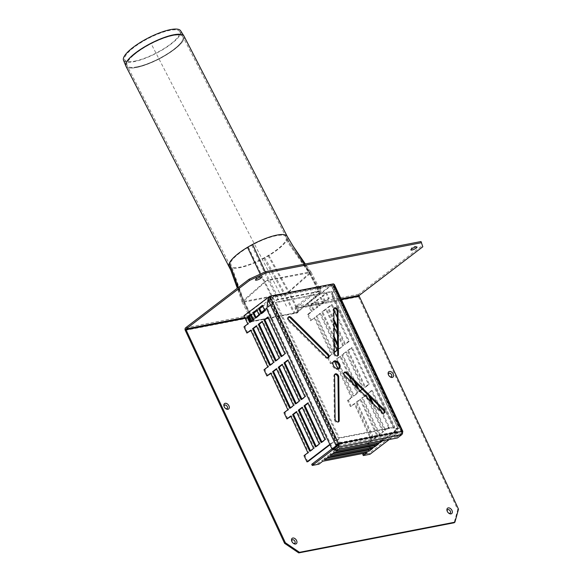 <?xml version="1.0" encoding="UTF-8"?>
<svg xmlns="http://www.w3.org/2000/svg" width="582" height="582" viewBox="0 0 582 582"><rect width="100%" height="100%" fill="white"/><g stroke="black" fill="none" stroke-linecap="round" stroke-linejoin="round"><path stroke-width="0.44" stroke-dasharray="2.91 2.18" d="M134.58 61.168A30.861 8.301 152.7 0 0 166.001 47.309A30.861 8.301 152.7 0 0 179.532 31.45A30.861 8.301 152.7 0 0 148.395 38.39A30.861 8.301 152.7 0 0 124.679 59.72A30.861 8.301 152.7 0 0 134.58 61.168M286.089 236.932A31.421 8.446 152.7 0 0 276.144 235.739A31.421 8.446 152.7 0 0 257.026 242.57A31.421 8.446 152.7 0 0 251.78 245.269A31.421 8.446 152.7 0 0 248.39 247.205A31.421 8.446 152.7 0 0 230.392 262.933A31.421 8.446 152.7 0 0 230.036 264.279A31.421 8.446 152.7 0 0 230.276 265.799A31.421 8.446 152.7 0 0 230.283 265.814A31.421 8.446 152.7 0 0 230.334 265.909A31.421 8.446 152.7 0 0 240.279 267.102A31.421 8.446 152.7 0 0 259.397 260.27A31.421 8.446 152.7 0 0 264.643 257.571A31.421 8.446 152.7 0 0 268.033 255.636A31.421 8.446 152.7 0 0 286.031 239.9A31.421 8.446 152.7 0 0 286.388 238.562A31.421 8.446 152.7 0 0 286.14 237.027A31.421 8.446 152.7 0 0 286.133 237.012A31.421 8.446 152.7 0 0 286.089 236.932M123.493 60.201A32.141 8.643 152.7 0 0 133.802 61.707A32.141 8.643 152.7 0 0 166.525 47.273A32.141 8.643 152.7 0 0 180.609 30.759M229.133 266.381L229.148 266.403A32.701 8.795 152.7 0 0 229.257 266.6A32.701 8.795 152.7 0 0 239.544 267.742A32.701 8.795 152.7 0 0 259.041 260.823A32.701 8.795 152.7 0 0 263.813 258.408A32.701 8.795 152.7 0 0 268.899 255.534A32.701 8.795 152.7 0 0 287.079 239.638A32.701 8.795 152.7 0 0 287.559 237.652A32.701 8.795 152.7 0 0 287.275 236.438L287.268 236.423M268.266 318.07L294.856 312.912A2.568 0.691 152.7 0 0 298.093 311.29L319.322 292.731A2.568 0.691 152.7 0 0 319.824 291.895A2.568 0.691 152.7 0 0 319.009 291.793L278.16 299.715A2.568 0.691 152.7 0 0 274.922 301.338L264.65 310.315M251.78 245.269L268.258 280.502L309.922 272.689L288.192 292.077L284.954 293.699L243.291 301.512L265.021 282.125L268.258 280.502L278.16 299.715M261.674 312.92L259.157 315.124M258.081 316.062L253.694 319.896A2.568 0.691 152.7 0 0 253.192 320.726A2.568 0.691 152.7 0 0 254.007 320.835L266.767 318.361M264.454 309.886L274.035 301.512A3.848 1.033 -27.3 0 1 278.894 299.075L319.744 291.153A3.848 1.033 -27.3 0 1 320.966 291.313A3.848 1.033 -27.3 0 1 320.209 292.557L298.981 311.115A3.848 1.033 -27.3 0 1 294.121 313.553L253.279 321.475A3.848 1.033 -27.3 0 1 252.05 321.315A3.848 1.033 -27.3 0 1 252.632 320.231M308.285 272.245L309.835 271.94A3.848 1.033 -27.3 0 1 311.043 272.063A3.848 1.033 -27.3 0 1 311.064 272.1A3.848 1.033 -27.3 0 1 310.308 273.344L289.079 291.902A3.848 1.033 -27.3 0 1 284.22 294.339L243.371 302.262A3.848 1.033 -27.3 0 1 242.148 302.102A3.848 1.033 -27.3 0 1 242.134 302.065A3.848 1.033 -27.3 0 1 242.905 300.858L264.133 282.299A3.848 1.033 -27.3 0 1 268.993 279.862L308.285 272.245M253.454 319.503L255.978 317.299M258.954 314.695L261.478 312.49M224.157 406.622A2.117 1.404 52.6 0 0 224.23 406.876A2.117 1.404 52.6 0 0 224.346 407.167A2.117 1.404 52.6 0 0 225.394 408.404A2.117 1.404 52.6 0 0 225.627 408.542M447.216 511.214A2.117 1.404 52.6 0 0 447.289 511.469A2.117 1.404 52.6 0 0 447.405 511.753A2.117 1.404 52.6 0 0 448.453 512.997A2.117 1.404 52.6 0 0 448.686 513.135M388.434 374.772A2.117 1.404 52.6 0 0 388.507 375.026A2.117 1.404 52.6 0 0 388.616 375.31A2.117 1.404 52.6 0 0 389.671 376.554A2.117 1.404 52.6 0 0 389.896 376.692M291.822 541.34A2.117 1.404 52.6 0 0 291.895 541.602A2.117 1.404 52.6 0 0 292.004 541.886A2.117 1.404 52.6 0 0 293.059 543.13A2.117 1.404 52.6 0 0 293.284 543.261M414.253 247.481A2.117 0.495 155 0 0 415.221 246.382A2.117 0.495 155 0 0 411.947 247.641A2.117 0.495 155 0 0 411.503 248.114A2.117 0.495 155 0 0 412.965 248.078M258.852 277.614A2.117 0.495 155 0 0 259.827 276.515A2.117 0.495 155 0 0 256.553 277.774A2.117 0.495 155 0 0 256.102 278.247A2.117 0.495 155 0 0 257.571 278.211M248.325 318.121L250.165 322.079L297.235 312.949L295.387 308.998A1.921 1.36 79 0 1 295.736 306.43L319.693 288.105A3.208 0.749 155 0 0 320.384 287.181A3.208 0.749 155 0 0 319.38 287.086L276.756 295.35A3.208 0.749 155 0 0 272.631 297.235L248.674 315.553A1.921 1.36 -101 0 0 248.325 318.121L185.28 330.343M250.929 321.497L250.165 322.079M262.78 306.299L273.162 298.362A3.208 0.749 -25 0 1 277.279 296.478L319.904 288.214A3.208 0.749 -25 0 1 320.908 288.308A3.208 0.749 -25 0 1 320.224 289.239L296.267 307.558A0.64 0.451 -101 0 0 296.151 308.416L297.991 312.367L268.295 318.128M266.651 318.449L250.995 321.482M297.991 312.367L297.235 312.949M251.373 315.029L253.985 313.029M257.077 310.664L259.688 308.664M295.387 308.998L358.432 296.769A1.921 1.36 79 0 1 358.781 294.201L422.292 245.633L421.019 241.537M422.816 246.768L422.292 245.633M358.432 296.769L457.743 509.752L454.135 522.767M457.743 509.752L458.507 509.17M344.115 372.575A2.568 1.71 52.6 0 0 343.671 372.786A2.568 1.71 52.6 0 0 344.217 376.248L381.13 412.842A2.568 1.71 52.6 0 0 383.698 413.446A2.568 1.71 52.6 0 0 384.018 413.075M334.032 308.38A2.568 1.71 52.6 0 0 333.588 308.591A2.568 1.71 52.6 0 0 333.079 309.799L333.588 353.441A2.568 1.71 52.6 0 0 334.941 355.966A2.568 1.71 52.6 0 0 337.211 356.315A2.568 1.71 52.6 0 0 337.524 355.937M333.464 361.64A4.489 2.983 52.6 0 0 333.05 361.888A4.489 2.983 52.6 0 0 333.006 366.675A4.489 2.983 52.6 0 0 337.625 369.41A4.489 2.983 52.6 0 0 338.506 369.017A4.489 2.983 52.6 0 0 338.848 368.682M334.796 374.386A2.568 1.71 52.6 0 0 334.352 374.59A2.568 1.71 52.6 0 0 333.842 375.797L334.344 419.447A2.568 1.71 52.6 0 0 335.698 421.972A2.568 1.71 52.6 0 0 337.967 422.314A2.568 1.71 52.6 0 0 338.288 421.943M288.301 317.248A2.568 1.71 52.6 0 0 287.857 317.459A2.568 1.71 52.6 0 0 288.403 320.922L325.316 357.508A2.568 1.71 52.6 0 0 327.884 358.119A2.568 1.71 52.6 0 0 328.204 357.748M402.147 431.306L401.391 431.888A1.28 0.909 79 0 1 401.158 433.597L396.975 436.798L397.499 437.926M402.388 431.989A2.183 0.509 -25 0 1 402.308 432.048L401.42 432.215L333.544 285.813L332.038 296.616L397.237 436.442L402.475 432.935M402.468 433.066L397.237 436.442M332.038 296.616L332.933 296.449L334.49 286.606L402.453 432.346M401.42 432.215L401.813 433.066M332.933 296.449L398.132 436.267M333.159 285.573L269.641 297.889L268.848 299.257L267.72 309.093L332.919 448.911M334.49 286.606L334.323 284.445M396.975 436.798L333.45 449.115M267.72 309.093L266.832 309.26M243.967 315.742L244.855 315.575L269.037 297.206L331.194 285.158L307.456 303.433L308.344 303.266L332.577 284.569L268.942 296.871M307.456 303.433L311.275 311.625L307.471 314.535L310.373 320.747L314.171 317.837L331.296 354.562L328.386 356.788M327.637 357.77L330.394 363.685L334.192 360.775L334.512 361.451M337.967 368.872L351.317 397.491L347.512 400.401L350.415 406.614L354.212 403.712L371.338 440.428L367.533 443.339L368.697 445.827M369.097 446.685L370.087 448.809M370.094 448.831L370.436 449.551L398.001 428.468L395.753 428.796L397.011 432.048L369.439 453.131L362.782 454.426M368.362 395.316L367.526 393.527L371.331 390.624L377.951 404.825M381.006 411.387L388.449 427.341L384.651 430.251L371.418 401.871M356.119 402.257L359.923 399.347L377.041 436.063L373.237 438.974L356.119 402.257L357.006 402.082L374.131 438.806L377.929 435.896L360.811 399.172L357.006 402.082M353.972 381.057L341.801 354.955L345.606 352.052L362.724 388.769L362.179 389.191M360.171 390.726L358.927 391.679L357.028 387.612M324.589 301.447L322.086 296.078L325.884 293.175L328.386 298.537L324.589 301.447L329.274 298.37L326.771 293.001L322.974 295.911L325.476 301.272M318.885 305.812L316.382 300.443L320.18 297.533L322.683 302.902L318.885 305.812L319.773 305.637L323.57 302.727L321.068 297.358L317.27 300.268L319.773 305.637M313.181 310.17L310.679 304.808L314.476 301.898L316.979 307.267L313.181 310.17L317.867 307.092L315.364 301.723L311.566 304.633L314.069 310.002M334.337 352.234L333.202 353.107L316.077 316.382L319.882 313.48L334.25 344.289M334.184 338.615L321.781 312.025L325.585 309.115L334.053 327.273M337.48 334.621L342.703 345.839L338.906 348.742L337.611 345.97M333.988 321.599L327.484 307.66L331.289 304.75L333.857 310.257M337.284 317.605L348.407 341.474L344.609 344.384L337.415 328.954M338.055 363.51L336.098 359.32L339.903 356.41L349.171 376.299M352.226 382.854L357.021 393.134L353.223 396.044L339.335 366.26M347.505 350.597L351.31 347.687L368.428 384.411L364.63 387.314L347.505 350.597L348.392 350.422L365.518 387.146L369.315 384.236L352.197 347.512L348.392 350.422M366.616 397.12L382.745 431.706L378.947 434.616L361.822 397.892L364.972 395.484M311.275 311.625L312.163 311.45L308.344 303.266M367.533 443.339L368.421 443.164L371.323 449.377L399.354 427.777L332.177 284.533M368.421 443.164L372.225 440.254L355.107 403.537L350.415 406.614M347.512 400.401L348.4 400.234L351.302 406.447M348.4 400.234L352.205 397.324L335.087 360.6L333.901 361.502M333.217 362.026L330.394 363.685M327.491 357.472L328.379 357.297L331.282 363.51M328.379 357.297L332.184 354.387L315.066 317.67L310.373 320.747M307.471 314.535L308.365 314.36L311.261 320.573M308.365 314.36L312.163 311.45M337.385 326.822L345.497 344.209L349.295 341.299L332.177 304.582L328.372 307.485L333.959 319.474M337.582 343.838L339.793 348.574L343.591 345.664L326.473 308.94L322.668 311.85L334.155 336.491M336.985 359.145L354.111 395.869L357.908 392.959L340.79 356.242L336.098 359.32M365.256 395.767L362.71 397.717L379.835 434.441L383.633 431.531L366.514 394.814L365.802 395.36M373.215 403.661L385.539 430.076L389.336 427.166L372.218 390.449L368.413 393.359L370.159 397.106M358.825 389.394L359.814 391.504L363.612 388.594L346.494 351.877L342.689 354.787L355.769 382.84M316.964 316.215L334.09 352.932L337.887 350.022L320.769 313.305L316.077 316.382M269.575 296.667L336.352 439.876L338.797 439.403L340.244 442.509L397.964 431.32L396.509 428.214L398.954 427.741M331.522 291.437L394.742 427.013L339.248 437.78L276.021 302.196L331.522 291.437L330.758 292.019L275.264 302.778L276.021 302.196M336.352 439.876L329.827 444.357M275.264 302.778L338.484 438.355L393.985 427.595L330.758 292.019M393.985 427.595L394.742 427.013M311.566 304.633L310.679 304.808M314.476 301.898L315.364 301.723M317.27 300.268L316.382 300.443M320.18 297.533L321.068 297.358M325.884 293.175L326.771 293.001M322.974 295.911L322.086 296.078M251.162 314.578L251.875 314.033L250.988 314.207M250.398 321.933L250.573 322.312L254.378 319.402L251.875 314.033M254.378 319.402L253.49 319.576M256.866 310.221L257.579 309.675L256.691 309.842M256.109 317.576L256.276 317.947L260.081 315.037L257.579 309.675M260.081 315.037L259.194 315.211M262.569 305.856L263.282 305.31L262.395 305.485M261.813 313.211L261.987 313.589L265.785 310.679L263.282 305.31M265.785 310.679L264.897 310.846M337.909 444.299L339.35 442.807L338.033 439.985L335.399 440.603L330.001 444.735M364.427 453.167L366.58 451.516L322.188 460.122L318.383 463.032L311.719 464.327M331.929 448.868L336.825 445.128M370.13 448.802L372.291 447.151L327.892 455.764L324.087 458.667L326.771 458.15M339.299 447.034L335.494 449.944L379.893 441.338L383.698 438.428L339.299 447.034L339.823 448.169L384.222 439.556L382.57 440.821M375.834 444.444L377.994 442.793L333.595 451.399L329.79 454.309L332.475 453.785M333.493 449.202L340.012 444.226A1.28 0.909 -101 0 0 340.244 442.509M338.033 439.985L338.797 439.403M397.964 431.32A1.28 0.909 79 0 1 397.732 433.03L389.227 439.534M369.97 454.266L369.439 453.131M395.753 428.796L396.509 428.214M307.834 461.693L304.932 455.473L308.736 452.57L291.611 415.846L290.898 416.392M287.814 418.756L284.911 412.543L288.716 409.633L271.59 372.917L270.877 373.462M267.793 375.819L264.89 369.606L268.695 366.696L251.57 329.979L250.857 330.525M247.772 332.889L244.869 326.669L248.674 323.767L244.855 315.575M316.164 446.379L316.339 446.75L320.144 443.84L303.018 407.124L302.305 407.669M290.44 407.807L290.614 408.178L294.419 405.268L277.294 368.552L276.581 369.097M301.854 399.077L302.029 399.456L305.826 396.546L288.708 359.829L287.988 360.374M276.13 360.505L276.297 360.884L280.102 357.974L262.984 321.257L262.264 321.802M281.834 356.148L282.008 356.519L285.806 353.609L268.688 316.892L267.975 317.437M270.419 364.87L270.594 365.241L274.398 362.339L257.273 325.614L256.56 326.16M296.151 403.442L296.318 403.813L300.123 400.911L283.005 364.187L282.285 364.732M321.875 442.014L322.05 442.385L325.847 439.483L308.729 402.759L308.009 403.304M310.461 450.737L310.635 451.115L314.44 448.205L297.315 411.489L296.602 412.034M267.807 366.871L268.695 366.696M250.682 330.154L251.57 329.979M264.002 369.781L264.89 369.606M331.296 354.562L332.184 354.387M314.171 317.837L315.066 317.67M281.121 356.693L282.008 356.519M344.609 344.384L345.497 344.209M328.372 307.485L327.484 307.66M285.806 353.609L284.918 353.783M267.8 317.066L268.688 316.892M332.177 304.582L331.289 304.75M349.295 341.299L348.407 341.474M279.215 358.148L280.102 357.974M262.089 321.424L262.984 321.257M325.585 309.115L326.473 308.94M342.703 345.839L343.591 345.664M275.41 361.051L276.297 360.884M338.906 348.742L339.793 348.574M322.668 311.85L321.781 312.025M293.532 405.443L294.419 405.268M276.406 368.726L277.294 368.552M339.903 356.41L340.79 356.242M357.021 393.134L357.908 392.959M289.727 408.353L290.614 408.178M353.223 396.044L354.111 395.869M319.256 444.015L320.144 443.84M302.131 407.298L303.018 407.124M365.627 394.982L366.514 394.814M382.745 431.706L383.633 431.531M315.451 446.925L316.339 446.75M378.947 434.616L379.835 434.441M362.71 397.717L361.822 397.892M313.553 448.38L314.44 448.205M296.427 411.656L297.315 411.489M359.923 399.347L360.811 399.172M377.929 435.896L377.041 436.063M309.748 451.283L310.635 451.115M374.131 438.806L373.237 438.974M249.685 322.479L250.573 322.312M317.867 307.092L316.979 307.267M261.1 313.756L261.987 313.589M329.274 298.37L328.386 298.537M247.787 323.934L248.674 323.767M243.982 326.844L244.869 326.669M255.389 318.121L256.276 317.947M323.57 302.727L322.683 302.902M304.044 455.648L304.932 455.473M308.736 452.57L307.849 452.738M372.225 440.254L371.338 440.428M290.724 416.021L291.611 415.846M354.212 403.712L355.107 403.537M324.96 439.65L325.847 439.483M307.842 402.933L308.729 402.759M371.331 390.624L372.218 390.449M388.449 427.341L389.336 427.166M321.155 442.56L322.05 442.385M384.651 430.251L385.539 430.076M368.413 393.359L367.526 393.527M299.235 401.078L300.123 400.911M282.11 364.361L283.005 364.187M345.606 352.052L346.494 351.877M362.724 388.769L363.612 388.594M295.43 403.988L296.318 403.813M358.927 391.679L359.814 391.504M342.689 354.787L341.801 354.955M301.134 399.623L302.029 399.456M364.63 387.314L365.518 387.146M305.826 396.546L304.939 396.72M287.821 359.996L288.708 359.829M352.197 347.512L351.31 347.687M369.315 384.236L368.428 384.411M273.511 362.506L274.398 362.339M256.386 325.789L257.273 325.614M319.882 313.48L320.769 313.305M337 350.197L337.887 350.022M269.706 365.416L270.594 365.241M333.202 353.107L334.09 352.932M287.828 409.808L288.716 409.633M270.703 373.084L271.59 372.917M284.023 412.711L284.911 412.543M351.317 397.491L352.205 397.324M334.192 360.775L335.087 360.6M370.436 449.551L371.323 449.377M384.222 439.556L383.698 438.428M338.171 449.435L339.823 448.169M336.025 451.072L335.494 449.944M324.611 459.802L324.087 458.667M328.415 456.892L327.892 455.764M372.815 448.286L372.291 447.151M378.518 443.921L377.994 442.793M334.119 452.527L333.595 451.399M330.314 455.437L329.79 454.309M318.383 463.032L318.907 464.16M322.712 461.257L322.188 460.122M367.111 452.643L366.58 451.516M338.484 438.355L339.248 437.78M152.149 45.672L286.511 306.314M133.263 55.45A31.421 8.446 152.7 0 0 127.087 65.628A31.421 8.446 152.7 0 0 137.083 66.908A31.421 8.446 152.7 0 0 168.765 52.998A31.421 8.446 152.7 0 0 182.944 36.833A31.421 8.446 152.7 0 0 162.691 38.565A31.421 8.446 152.7 0 0 133.263 55.45M137.061 66.865A31.413 8.446 -27.3 0 1 126.978 65.388A31.413 8.446 -27.3 0 1 133.234 55.399A31.413 8.446 -27.3 0 1 162.334 38.645A31.413 8.446 -27.3 0 1 182.813 36.608A31.413 8.446 -27.3 0 1 169.042 52.751A31.413 8.446 -27.3 0 1 137.061 66.865M184.058 36.2A32.701 8.795 -27.3 0 1 169.304 53.02A32.701 8.795 -27.3 0 1 136.326 67.505A32.701 8.795 -27.3 0 1 125.923 66.166M125.865 66.042A32.701 8.795 152.7 0 0 136.304 67.454A32.701 8.795 152.7 0 0 169.398 52.897A32.701 8.795 152.7 0 0 183.992 36.084M286.388 238.562L309.107 272.58L319.009 291.793M248.39 247.205L265.021 282.125L274.922 301.338M230.392 262.933L243.793 300.683L253.694 319.896M230.036 264.279L244.105 301.622L254.007 320.835M264.643 257.571L284.954 293.699L294.856 312.912M268.033 255.636L288.192 292.077L298.093 311.29M286.031 239.9L309.42 273.518L319.322 292.731M304.735 264.09L309.835 271.94L319.744 291.153M265.276 271.83L278.894 299.075M287.079 239.638L310.308 273.344L320.209 292.557M268.899 255.534L289.079 291.902L298.981 311.115M263.813 258.408L284.22 294.339L294.121 313.553M230.814 270.15L243.371 302.262L253.279 321.475M238.14 287.624L242.905 300.858L250.536 315.662M260.256 274.129L274.035 301.512M243.276 301.491L232.414 270.579L230.276 265.799M287.559 237.652L291.946 244.404M320.224 289.239L319.693 288.105M319.904 288.214L319.38 287.086M277.279 296.478L276.756 295.35M273.162 298.362L272.631 297.235M248.674 315.553L185.629 327.775M358.781 294.201L295.736 306.43M248.412 317.67L245.16 318.303M341.401 299.635L296.151 308.416M244.804 317.539L248.143 316.892M296.267 307.558L341.045 298.872M344.981 375.666L344.217 376.248M381.894 412.26L381.13 412.842M333.842 309.217L333.079 309.799M334.344 352.859L333.588 353.441M334.606 375.215L333.842 375.797M335.108 418.865L334.344 419.447M289.167 320.34L288.403 320.922M326.073 356.926L325.316 357.508M333.61 286.7L401.456 432.193M269.641 297.889L337.873 444.204L401.391 431.888M401.158 433.597L337.633 445.914M268.848 299.257L336.694 444.75M331.223 285.26L398.001 428.468M332.3 284.94L399.085 428.148M334.701 440.632L268.266 298.151M397.972 428.367L331.194 285.158M339.35 442.807L397.07 431.618M269.037 297.206L335.814 440.414M397.011 432.048L339.291 443.237M335.399 440.603L268.622 297.395M397.732 433.03L340.012 444.226M230.283 265.814L127.087 65.628L124.679 59.72M179.532 31.45L182.944 36.833L286.14 237.027L291.735 246.572M243.291 301.512L253.192 320.726M309.922 272.689L319.824 291.895M311.064 272.1L320.966 291.313M242.148 302.102L249.532 316.426M251.817 320.857L252.05 321.315M309.908 272.667L291.72 246.55M242.134 302.065L237.318 288.25M311.043 272.063L305.361 263.966M225.394 408.404L225.903 408.746M224.23 406.876L224.034 406.294M448.453 512.997L448.962 513.339M447.289 511.469L447.092 510.887M389.671 376.554L390.18 376.896M388.507 375.026L388.303 374.444M293.059 543.13L293.568 543.472M291.895 541.602L291.691 541.02M411.503 248.114L410.87 249.707M415.221 246.382L416.843 246.921M256.102 278.247L255.469 279.84M259.827 276.515L261.449 277.054M320.908 288.308L320.384 287.181M344.435 372.204L343.671 372.786M384.462 412.864L383.698 413.446M337.967 355.733L337.211 356.315M334.352 308.009L333.588 308.591M333.813 361.306L333.05 361.888M339.262 368.435L338.506 369.017M338.731 421.732L337.967 422.314M335.108 374.015L334.352 374.59M328.641 357.537L327.884 358.119M288.621 316.877L287.857 317.459M333.544 285.813L401.667 431.917M399.354 427.777L332.577 284.569M398.073 428.374L331.296 285.165"/><path stroke-width="0.87" d="M183.992 36.084A32.701 8.795 152.7 0 0 183.927 35.968L180.609 30.759A32.141 8.643 152.7 0 0 148.192 37.99A32.141 8.643 152.7 0 0 123.493 60.201L125.814 65.919A32.701 8.795 152.7 0 0 125.865 66.042M287.275 236.438A32.701 8.795 152.7 0 0 287.261 236.408A32.701 8.795 152.7 0 0 287.166 236.241A32.701 8.795 152.7 0 0 276.879 235.099A32.701 8.795 152.7 0 0 257.382 242.017A32.701 8.795 152.7 0 0 252.61 244.425A32.701 8.795 152.7 0 0 247.525 247.306A32.701 8.795 152.7 0 0 229.344 263.202A32.701 8.795 152.7 0 0 228.864 265.188A32.701 8.795 152.7 0 0 229.126 266.36A32.701 8.795 152.7 0 0 229.148 266.403M264.65 310.315L261.674 312.92M259.157 315.124L258.081 316.062M266.767 318.361L268.266 318.07M252.632 320.231A3.848 1.033 -27.3 0 1 252.806 320.071L253.454 319.503M255.978 317.299L258.954 314.695M261.478 312.49L264.454 309.886M225.627 408.542A2.117 1.404 52.6 0 0 227.511 407.567A2.117 1.404 52.6 0 0 225.59 405.057A2.117 1.404 52.6 0 0 224.157 406.622M224.215 406.753A3.397 2.263 -127.4 0 1 224.034 406.294A3.397 2.263 -127.4 0 1 226.092 403.333A3.397 2.263 -127.4 0 1 229.301 407.531A3.397 2.263 -127.4 0 1 225.903 408.746A3.397 2.263 -127.4 0 1 224.215 406.753M448.686 513.135A2.117 1.404 52.6 0 0 450.57 512.16A2.117 1.404 52.6 0 0 448.649 509.643A2.117 1.404 52.6 0 0 447.216 511.214M447.274 511.345A3.397 2.263 -127.4 0 1 447.092 510.887A3.397 2.263 -127.4 0 1 449.151 507.926A3.397 2.263 -127.4 0 1 452.359 512.124A3.397 2.263 -127.4 0 1 448.962 513.339A3.397 2.263 -127.4 0 1 447.274 511.345M389.896 376.692A2.117 1.404 52.6 0 0 391.788 375.717A2.117 1.404 52.6 0 0 389.867 373.2A2.117 1.404 52.6 0 0 388.434 374.772M388.492 374.903A3.397 2.263 -127.4 0 1 388.303 374.444A3.397 2.263 -127.4 0 1 390.369 371.483A3.397 2.263 -127.4 0 1 393.578 375.681A3.397 2.263 -127.4 0 1 390.18 376.896A3.397 2.263 -127.4 0 1 388.492 374.903M293.284 543.261A2.117 1.404 52.6 0 0 295.176 542.293A2.117 1.404 52.6 0 0 293.255 539.776A2.117 1.404 52.6 0 0 291.822 541.34M291.88 541.478A3.397 2.263 -127.4 0 1 291.691 541.02A3.397 2.263 -127.4 0 1 293.757 538.059A3.397 2.263 -127.4 0 1 296.966 542.257A3.397 2.263 -127.4 0 1 293.568 543.472A3.397 2.263 -127.4 0 1 291.88 541.478M412.965 248.078A2.117 0.495 155 0 0 414.253 247.481M411.583 248.943A3.397 0.8 -25 0 1 416.843 246.921A3.397 0.8 -25 0 1 414.275 249.212A3.397 0.8 -25 0 1 410.87 249.707A3.397 0.8 -25 0 1 411.583 248.943M257.571 278.211A2.117 0.495 155 0 0 258.852 277.614M256.189 279.076A3.397 0.8 -25 0 1 261.449 277.054A3.397 0.8 -25 0 1 258.881 279.338A3.397 0.8 -25 0 1 255.469 279.84A3.397 0.8 -25 0 1 256.189 279.076M250.995 321.482L249.081 317.539A0.64 0.451 79 0 1 249.205 316.681L251.373 315.029M268.295 318.128L266.651 318.449M253.985 313.029L257.077 310.664M259.688 308.664L262.78 306.299M249.132 279.207L185.629 327.775A1.921 1.36 -101 0 0 185.28 330.343L284.591 543.326L285.355 542.744L186.036 329.761A0.64 0.451 79 0 1 186.153 328.91L249.663 280.342L266.149 272.805L265.625 271.67L249.132 279.207L249.663 280.342M284.591 543.326L298.741 552.9L454.135 522.767L454.898 522.185L458.507 509.17L359.196 296.187A0.64 0.451 79 0 1 359.312 295.336L422.816 246.768L421.019 241.537L265.625 271.67M454.898 522.185L299.497 552.318L285.355 542.744M421.543 242.672L266.149 272.805M298.741 552.9L299.497 552.318M384.018 413.075A2.568 1.71 52.6 0 0 383.152 409.983L346.239 373.397A2.568 1.71 52.6 0 0 344.115 372.575M347.003 372.815L383.916 409.401A2.568 1.71 -127.4 0 1 384.462 412.864A2.568 1.71 -127.4 0 1 381.894 412.26L344.981 375.666A2.568 1.71 -127.4 0 1 344.435 372.204A2.568 1.71 -127.4 0 1 347.003 372.815L346.239 373.397M334.344 352.859L333.842 309.217A2.568 1.71 -127.4 0 1 334.352 308.009A2.568 1.71 -127.4 0 1 336.622 308.351A2.568 1.71 -127.4 0 1 337.975 310.875L338.477 354.525A2.568 1.71 -127.4 0 1 337.967 355.733A2.568 1.71 -127.4 0 1 335.698 355.384A2.568 1.71 -127.4 0 1 334.344 352.859M337.524 355.937A2.568 1.71 52.6 0 0 337.713 355.107L337.211 311.457A2.568 1.71 52.6 0 0 336.127 309.166A2.568 1.71 52.6 0 0 334.032 308.38M338.848 368.682A4.489 2.983 52.6 0 0 338.149 363.641A4.489 2.983 52.6 0 0 333.464 361.64M338.382 368.828A4.489 2.983 -127.4 0 1 333.762 366.093A4.489 2.983 -127.4 0 1 333.813 361.306A4.489 2.983 -127.4 0 1 338.913 363.059A4.489 2.983 -127.4 0 1 339.262 368.435A4.489 2.983 -127.4 0 1 338.382 368.828M335.108 418.865L334.606 375.215A2.568 1.71 -127.4 0 1 335.108 374.015A2.568 1.71 -127.4 0 1 337.378 374.357A2.568 1.71 -127.4 0 1 338.731 376.881L339.233 420.531A2.568 1.71 -127.4 0 1 338.731 421.732A2.568 1.71 -127.4 0 1 336.461 421.39A2.568 1.71 -127.4 0 1 335.108 418.865M338.288 421.943A2.568 1.71 52.6 0 0 338.477 421.106L337.975 377.463A2.568 1.71 52.6 0 0 336.891 375.172A2.568 1.71 52.6 0 0 334.796 374.386M326.073 356.926L289.167 320.34A2.568 1.71 -127.4 0 1 288.621 316.877A2.568 1.71 -127.4 0 1 291.189 317.481L328.095 354.074A2.568 1.71 -127.4 0 1 328.641 357.537A2.568 1.71 -127.4 0 1 326.073 356.926M328.204 357.748A2.568 1.71 52.6 0 0 327.339 354.656L290.425 318.063A2.568 1.71 52.6 0 0 288.301 317.248M333.981 450.242L338.164 447.049A2.568 1.819 -101 0 0 338.629 443.622L337.873 444.204A1.28 0.909 79 0 1 337.633 445.914L333.45 449.115L333.981 450.242L397.499 437.926L401.682 434.732A2.568 1.819 -101 0 0 402.147 431.306A2.183 0.509 -25 0 1 402.831 431.371A2.183 0.509 -25 0 1 402.388 431.989M402.453 432.346L402.708 432.892M402.831 431.371L334.323 284.445L333.391 283.863L402.147 431.306L338.629 443.622A2.183 0.509 155 0 0 335.77 444.946L336.17 445.79L332.031 449.078L332.919 448.911L337.058 445.623L336.17 445.79M332.031 449.078L266.832 309.26L267.953 299.504L269.873 296.18L333.391 283.863M337.873 444.204L335.77 444.946L267.953 299.504M336.665 444.772L337.058 445.623M268.942 296.871L243.967 315.742L247.787 323.934L243.982 326.844L246.884 333.057L250.682 330.154L267.807 366.871L264.002 369.781L266.905 375.994L270.703 373.084L287.828 409.808L284.023 412.711L286.926 418.931L290.724 416.021L307.849 452.738L304.044 455.648L306.947 461.861L307.834 461.693L330.001 444.735M328.386 356.788L327.637 357.77M334.512 361.451L337.967 368.872M368.697 445.827L369.097 446.685M377.951 404.825L381.006 411.387M371.418 401.871L368.362 395.316M362.179 389.191L360.171 390.726M357.028 387.612L353.972 381.057M334.25 344.289L337 350.197L334.337 352.234M334.053 327.273L337.48 334.621M337.611 345.97L334.184 338.615M333.857 310.257L337.284 317.605M337.415 328.954L333.988 321.599M349.171 376.299L352.226 382.854M339.335 366.26L338.055 363.51M364.972 395.484L365.627 394.982L366.616 397.12M333.901 361.502L333.217 362.026M333.959 319.474L337.385 326.822M334.155 336.491L337.582 343.838M365.802 395.36L365.256 395.767M370.159 397.106L373.215 403.661M355.769 382.84L358.825 389.394M247.183 317.117L249.685 322.479L253.49 319.576L250.988 314.207L247.183 317.117L251.162 314.578M252.886 312.752L255.389 318.121L259.194 315.211L256.691 309.842L252.886 312.752L256.866 310.221M258.597 308.387L261.1 313.756L264.897 310.846L262.395 305.485L258.597 308.387L262.569 305.856M331.929 448.868L311.719 464.327L312.25 465.454L318.907 464.16L322.712 461.257L367.111 452.643L363.306 455.553L362.782 454.426L364.427 453.167M336.825 445.128L337.909 444.299M326.771 458.15L368.486 450.061L370.13 448.802M332.475 453.785L374.19 445.696L375.834 444.444M312.25 465.454L333.493 449.202M389.227 439.534L369.97 454.266L363.306 455.553M290.898 416.392L286.926 418.931M270.877 373.462L266.905 375.994M250.857 330.525L246.884 333.057M302.305 407.669L299.221 410.034L316.164 446.379M276.581 369.097L273.496 371.462L290.44 407.807M287.988 360.374L284.904 362.732L301.854 399.077M262.264 321.802L259.179 324.159L276.13 360.505M248.07 316.943L250.398 321.933M259.485 308.22L261.813 313.211M253.774 312.578L256.109 317.576M267.975 317.437L264.883 319.802L281.834 356.148M256.56 326.16L253.476 328.524L270.419 364.87M282.285 364.732L279.2 367.097L296.151 403.442M308.009 403.304L304.924 405.669L321.875 442.014M296.602 412.034L293.517 414.391L310.461 450.737M263.995 319.969L267.8 317.066L284.918 353.783L281.121 356.693L263.995 319.969L264.883 319.802M262.089 321.424L279.215 358.148L275.41 361.051L258.292 324.334L262.089 321.424M259.179 324.159L258.292 324.334M276.406 368.726L293.532 405.443L289.727 408.353L272.609 371.629L276.406 368.726M273.496 371.462L272.609 371.629M302.131 407.298L319.256 444.015L315.451 446.925L298.333 410.201L302.131 407.298M299.221 410.034L298.333 410.201M296.427 411.656L313.553 448.38L309.748 451.283L292.63 414.566L296.427 411.656M293.517 414.391L292.63 414.566M307.842 402.933L324.96 439.65L321.155 442.56L304.037 405.843L307.842 402.933M304.924 405.669L304.037 405.843M282.11 364.361L299.235 401.078L295.43 403.988L278.312 367.271L282.11 364.361M279.2 367.097L278.312 367.271M284.016 362.906L287.821 359.996L304.939 396.72L301.134 399.623L284.016 362.906L284.904 362.732M256.386 325.789L273.511 362.506L269.706 365.416L252.588 328.699L256.386 325.789M253.476 328.524L252.588 328.699M329.827 444.357L306.947 461.861M382.57 440.821L380.417 442.466L379.893 441.338M380.417 442.466L336.025 451.072L338.171 449.435M324.611 459.802L328.415 456.892L372.815 448.286L369.01 451.188L324.611 459.802M369.01 451.188L368.486 450.061M374.713 446.831L330.314 455.437L334.119 452.527L378.518 443.921L374.713 446.831L374.19 445.696M132.347 55.574A32.701 8.795 -27.3 0 1 162.982 38.005A32.701 8.795 -27.3 0 1 184.058 36.2L183.927 35.968A32.701 8.795 152.7 0 0 162.611 38.085A32.701 8.795 152.7 0 0 132.325 55.523A32.701 8.795 152.7 0 0 125.814 65.919L125.923 66.166A32.701 8.795 -27.3 0 1 132.347 55.574M250.536 315.662L252.806 320.071M228.864 265.188L230.814 270.15M229.344 263.202L238.14 287.624M247.525 247.306L260.256 274.129M252.61 244.425L265.276 271.83M291.931 244.382L304.735 264.09M249.081 317.539L248.412 317.67M245.16 318.303L186.036 329.761M359.196 296.187L341.401 299.635M186.153 328.91L244.804 317.539M248.143 316.892L249.205 316.681M341.045 298.872L359.312 295.336M383.916 409.401L383.152 409.983M338.477 354.525L337.713 355.107M337.975 310.875L337.211 311.457M339.233 420.531L338.477 421.106M338.731 376.881L337.975 377.463M328.095 354.074L327.339 354.656M291.189 317.481L290.425 318.063M269.873 296.18L338.629 443.622M401.682 434.732L338.164 447.049M268.266 298.151L267.924 297.424M125.923 66.166L230.821 270.186M184.058 36.2L287.268 236.423M249.532 316.426L251.817 320.857M237.318 288.25L230.799 270.128M287.261 236.408L292.928 245.91L305.361 263.966"/></g></svg>
